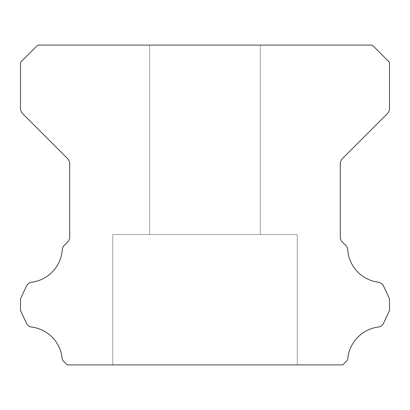 <?xml version="1.0" encoding="UTF-8"?>
<svg xmlns="http://www.w3.org/2000/svg" width="410" height="410" viewBox="0 0 410 410"><rect width="100%" height="100%" fill="white"/><g stroke="black" fill="none" stroke-linecap="round" stroke-linejoin="round"><path stroke-width="0.31" stroke-dasharray="2.05 1.54" d="M260.35 45.1L260.35 234.52L149.65 234.52L260.35 234.52L149.65 234.52L260.35 234.52L149.65 234.52L260.35 234.52L149.65 234.52L260.35 234.52L149.65 234.52L260.35 234.52L149.65 234.52L260.35 234.52L149.65 234.52L260.35 234.52L149.65 234.52L260.35 234.52L149.65 234.52L260.35 234.52L149.65 234.52L260.35 234.52L149.65 234.52L260.35 234.52L149.65 234.52L260.35 234.52L149.65 234.52L260.35 234.52L149.65 234.52L260.35 234.52L149.65 234.52L260.35 234.52L149.65 234.52L260.35 234.52L149.65 234.52L260.35 234.52L149.65 234.52L260.35 234.52L149.65 234.52L260.35 234.52L149.65 234.52L260.35 234.52L149.65 234.52L260.35 234.52L149.65 234.52L260.35 234.52L149.65 234.52L260.35 234.52L149.65 234.52L260.35 234.52L149.65 234.52L260.35 234.52L149.65 234.52L260.35 234.52L149.65 234.52L260.35 234.52L149.65 234.52L260.35 234.52L149.65 234.52L260.35 234.52L149.65 234.52L260.35 234.52L149.65 234.52L260.35 234.52L149.65 234.52L260.35 234.52L149.65 234.52L260.35 234.52L149.65 234.52L260.35 234.52L260.35 45.1L149.65 45.1L149.65 234.52L149.65 45.1L149.65 234.52L149.65 45.1L149.65 234.52L149.65 45.1L149.65 234.52L149.65 45.1L149.65 234.52L149.65 45.1L149.65 234.52L149.65 45.1L149.65 234.52L149.65 45.1L149.65 234.52L149.65 45.1L149.65 234.52L149.65 45.1L149.65 234.52L149.65 45.1L149.65 234.52L149.65 45.1L149.65 234.52L149.65 45.1L149.65 234.52L149.65 45.1L149.65 234.52L149.65 45.1L149.65 234.52L149.65 45.1L149.65 234.52L149.65 45.1L149.65 234.52L149.65 45.1L260.35 45.1L149.65 45.1L260.35 45.1L260.35 234.52L260.35 45.1L149.65 45.1L260.35 45.1L149.65 45.1L260.35 45.1L260.35 234.52L260.35 45.1L149.65 45.1L260.35 45.1L149.65 45.1L260.35 45.1L260.35 234.52L260.35 45.1L149.65 45.1L260.35 45.1L149.65 45.1L260.35 45.1L260.35 234.52L260.35 45.1L149.65 45.1L260.35 45.1L149.65 45.1L260.35 45.1L260.35 234.52L260.35 45.1L149.65 45.1L260.35 45.1L149.65 45.1L260.35 45.1L260.35 234.52L260.35 45.1L149.65 45.1L260.35 45.1L149.65 45.1L260.35 45.1L260.35 234.52L260.35 45.1L149.65 45.1L260.35 45.1L149.65 45.1L260.35 45.1L260.35 234.52L260.35 45.1L149.65 45.1L260.35 45.1L149.65 45.1L260.35 45.1L260.35 234.52L260.35 45.1L149.65 45.1L260.35 45.1L149.65 45.1L260.35 45.1L260.35 234.52L260.35 45.1L149.65 45.1L260.35 45.1L149.65 45.1L260.35 45.1L260.35 234.52L260.35 45.1L149.65 45.1L260.35 45.1L149.65 45.1L260.35 45.1L260.35 234.52L260.35 45.1L149.65 45.1L260.35 45.1L149.65 45.1L260.35 45.1L260.35 234.52L260.35 45.1L149.65 45.1L260.35 45.1L149.65 45.1L260.35 45.1L260.35 234.52L260.35 45.1L149.65 45.1L260.35 45.1L149.65 45.1L260.35 45.1L260.35 234.52L260.35 45.1L149.65 45.1L260.35 45.1L149.65 45.1L260.35 45.1L260.35 234.52L260.35 45.1L149.65 45.1L260.35 45.1M297.25 234.52L297.25 364.9L112.75 364.9L297.25 364.9L112.75 364.9L297.25 364.9L112.75 364.9L297.25 364.9L112.75 364.9L297.25 364.9L112.75 364.9L297.25 364.9L112.75 364.9L297.25 364.9L112.75 364.9L297.25 364.9L112.75 364.9L297.25 364.9L112.75 364.9L297.25 364.9L112.75 364.9L297.25 364.9L112.75 364.9L297.25 364.9L112.75 364.9L297.25 364.9L112.75 364.9L297.25 364.9L112.75 364.9L297.25 364.9L112.75 364.9L297.25 364.9L112.75 364.9L297.25 364.9L112.75 364.9L297.25 364.9L112.75 364.9L297.25 364.9L112.75 364.9L297.25 364.9L112.75 364.9L297.25 364.9L112.75 364.9L297.25 364.9L112.75 364.9L297.25 364.9L112.75 364.9L297.25 364.9L112.75 364.9L297.25 364.9L112.75 364.9L297.25 364.9L112.75 364.9L297.25 364.9L112.75 364.9L297.25 364.9L112.75 364.9L297.25 364.9L112.75 364.9L297.25 364.9L112.75 364.9L297.25 364.9L112.75 364.9L297.25 364.9L112.75 364.9L297.25 364.9L112.75 364.9L297.25 364.9L112.75 364.9L297.25 364.9L297.25 234.52L297.25 364.9L297.25 234.52L297.25 364.9L297.25 234.52L297.25 364.9L297.25 234.52L297.25 364.9L297.25 234.52L297.25 364.9L297.25 234.52L297.25 364.9L297.25 234.52L297.25 364.9L297.25 234.52L297.25 364.9L297.25 234.52L297.25 364.9L297.25 234.52L297.25 364.9L297.25 234.52L297.25 364.9L297.25 234.52L297.25 364.9L297.25 234.52L297.25 364.9L297.25 234.52L297.25 364.9L297.25 234.52L297.25 364.9L297.25 234.52L297.25 364.9L297.25 234.52L112.75 234.52L112.75 364.9L112.75 234.52L297.25 234.52L112.75 234.52L297.25 234.52L112.75 234.52L112.75 364.9L112.75 234.52L297.25 234.52L112.75 234.52L297.25 234.52L112.75 234.52L112.75 364.9L112.75 234.52L297.25 234.52L112.75 234.52L297.25 234.52L112.75 234.52L112.75 364.9L112.75 234.52L297.25 234.52L112.75 234.52L297.25 234.52L112.75 234.52L112.75 364.9L112.75 234.52L297.25 234.52L112.75 234.52L297.25 234.52L112.75 234.52L112.75 364.9L112.75 234.52L297.25 234.52L112.75 234.52L297.25 234.52L112.75 234.52L112.75 364.9L112.75 234.52L297.25 234.52L112.75 234.52L297.25 234.52L112.75 234.52L112.75 364.9L112.75 234.52L297.25 234.52L112.75 234.52L297.25 234.52L112.75 234.52L112.75 364.9L112.75 234.52L297.25 234.52L112.75 234.52L297.25 234.52L112.75 234.52L112.75 364.9L112.75 234.52L297.25 234.52L112.75 234.52L297.25 234.52L112.75 234.52L112.75 364.9L112.75 234.52L297.25 234.52L112.75 234.52L297.25 234.52L112.75 234.52L112.75 364.9L112.75 234.52L297.25 234.52L112.75 234.52L297.25 234.52L112.75 234.52L112.75 364.9L112.75 234.52L297.25 234.52L112.75 234.52L297.25 234.52L112.75 234.52L112.75 364.9L112.75 234.52L297.25 234.52L112.75 234.52L297.25 234.52L112.75 234.52L112.75 364.9L112.75 234.52L297.25 234.52L112.75 234.52L297.25 234.52L112.75 234.52L112.75 364.9L112.75 234.52L297.25 234.52L112.75 234.52L297.25 234.52L112.75 234.52L112.75 364.9L112.75 234.52L297.25 234.52M62.074 357.54A4.894 4.894 0 0 0 64.175 361.835L67.24 364.9L342.76 364.9L345.825 361.835A4.894 4.894 0 0 0 347.926 357.54A35.193 35.193 0 0 1 378.03 327.077A6.709 6.709 0 0 0 383.729 322.844L389.5 310.462L389.5 298.808L383.709 286.385A7.38 7.38 0 0 0 378.03 282.193A35.193 35.193 0 0 1 347.747 249.926A6.867 6.867 0 0 0 345.574 245.226L342.463 242.11A7.38 7.38 0 0 1 340.3 236.893L340.3 163.774A7.38 7.38 0 0 1 342.463 158.557L387.322 113.698A7.698 7.698 0 0 0 389.5 108.501L389.5 62.668A12.469 12.469 0 0 0 387.183 60.009L374.617 47.437A13.914 13.914 0 0 0 371.931 45.1L38.069 45.1A13.914 13.914 0 0 0 35.383 47.437L22.817 60.009A12.469 12.469 0 0 0 20.5 62.668L20.5 108.501A7.698 7.698 0 0 0 22.678 113.698L67.537 158.557A7.38 7.38 0 0 1 69.7 163.774L69.7 236.893A7.38 7.38 0 0 1 67.537 242.11L64.426 245.226A6.867 6.867 0 0 0 62.253 249.926A35.193 35.193 0 0 1 31.97 282.193A7.38 7.38 0 0 0 26.291 286.385L20.5 298.808L20.5 310.462L26.271 322.844A6.709 6.709 0 0 0 31.97 327.077A35.193 35.193 0 0 1 62.074 357.54"/><path stroke-width="0.61" d="M62.064 357.812A4.894 4.894 0 0 1 62.074 357.54A35.193 35.193 0 0 0 31.97 327.077A6.709 6.709 0 0 1 26.271 322.844L20.5 310.462L20.5 298.808L26.291 286.385A7.38 7.38 0 0 1 31.97 282.193A35.193 35.193 0 0 0 62.253 249.926A6.867 6.867 0 0 1 64.426 245.226L67.537 242.11A7.38 7.38 0 0 0 69.7 236.893L69.7 163.774A7.38 7.38 0 0 0 67.537 158.557L22.678 113.698A7.698 7.698 0 0 1 20.5 108.501L20.5 62.668A12.469 12.469 0 0 1 22.817 60.009L35.383 47.437A13.914 13.914 0 0 1 38.069 45.1L371.931 45.1A13.914 13.914 0 0 1 374.617 47.437L387.183 60.009A12.469 12.469 0 0 1 389.5 62.668L389.5 108.501A7.698 7.698 0 0 1 387.322 113.698L342.463 158.557A7.38 7.38 0 0 0 340.3 163.774L340.3 236.893A7.38 7.38 0 0 0 342.463 242.11L345.574 245.226A6.867 6.867 0 0 1 347.747 249.926A35.193 35.193 0 0 0 378.03 282.193A7.38 7.38 0 0 1 383.709 286.385L389.5 298.808L389.5 310.462L383.729 322.844A6.709 6.709 0 0 1 378.03 327.077A35.193 35.193 0 0 0 347.926 357.54A4.894 4.894 0 0 1 345.825 361.835L342.76 364.9L67.24 364.9L64.175 361.835A4.894 4.894 0 0 1 62.064 357.812"/></g></svg>
